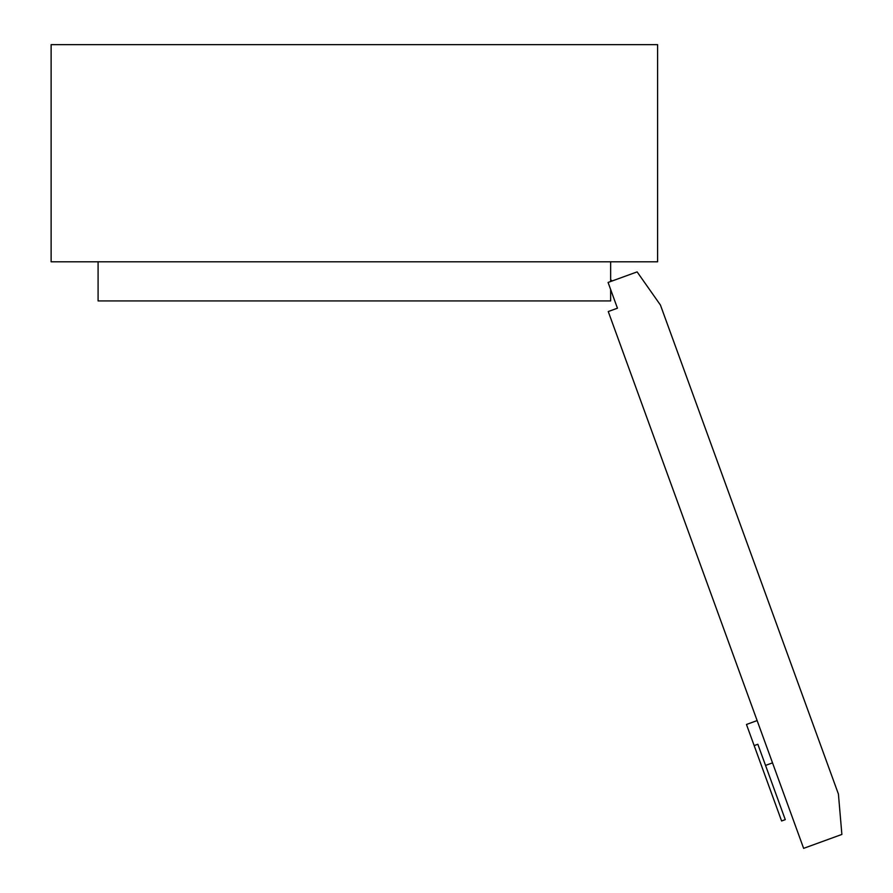 <?xml version="1.0" encoding="UTF-8"?>
<svg xmlns="http://www.w3.org/2000/svg" width="893" height="893" viewBox="0 0 893 893"><rect width="100%" height="100%" fill="white"/><g stroke="black" fill="none" stroke-linecap="round" stroke-linejoin="round"><path stroke-width="1.34" d="M98.085 261.805L98.085 300.93L610.645 300.93L610.645 289.522L617.443 308.197L608.077 282.456L637.122 271.885L660.429 305.038L838.415 794.056L841.876 834.43L803.633 848.35L608.256 311.545L617.443 308.197M610.645 281.529L610.645 261.805M51.124 261.805L657.594 261.805L657.594 44.65L51.124 44.65L51.124 261.805M612.319 280.915L610.645 279.844M765.535 765.413L772.523 762.868M754.161 745.61L757.844 744.271L785.271 819.64L781.598 820.98L746.47 724.469L757.13 720.584"/></g></svg>
